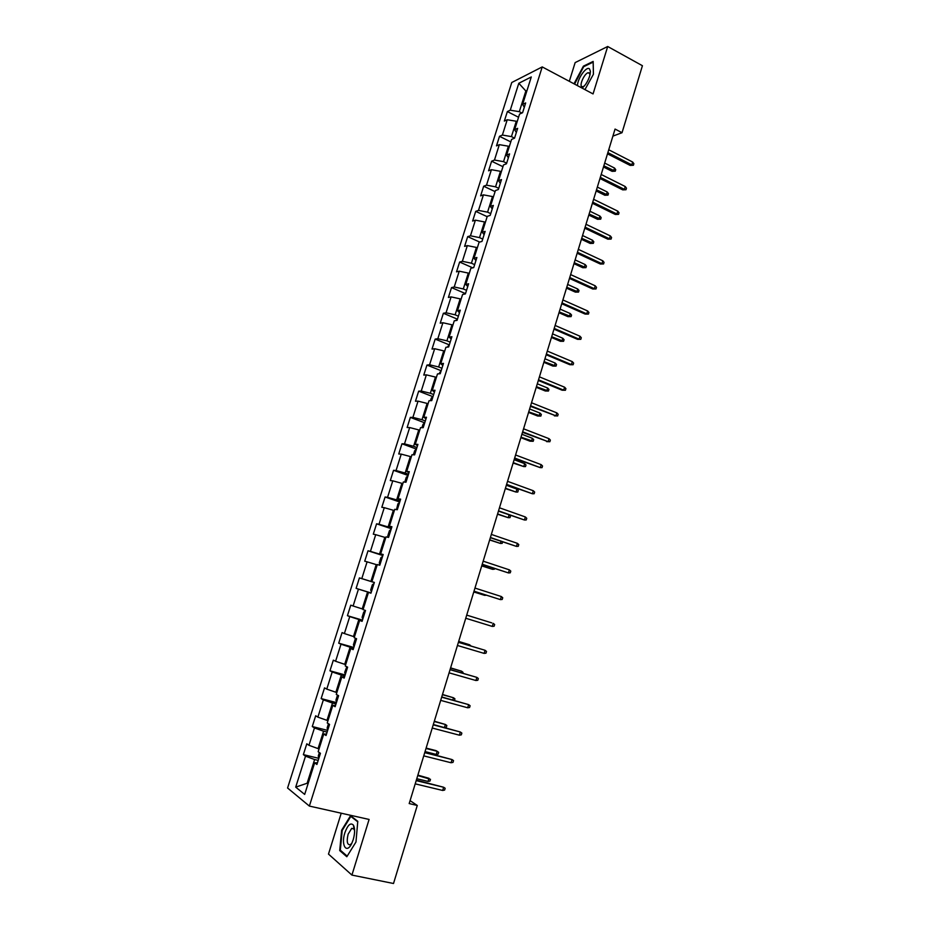 <?xml version="1.0" encoding="UTF-8"?>
<svg xmlns="http://www.w3.org/2000/svg" width="930" height="930" viewBox="0 0 930 930"><rect width="100%" height="100%" fill="white"/><g stroke="black" fill="none" stroke-linecap="round" stroke-linejoin="round"><path stroke-width="1.4" d="M341.217 813.204L328.488 854.089L351.924 875.084L393.518 883.5L417.268 805.461L410.084 800.637M511.756 82.514L287.579 788.012L309.376 806.077L542.225 66.914L511.756 82.514M542.225 66.914L593.061 93.93L607.697 46.5L575.147 62.601L569.311 81.305M317.456 762.74L314.654 762.833L316.909 764.472L320.432 753.312L318.165 751.731L323.756 734.014L326.046 735.514L329.546 724.423L327.244 722.982L332.812 705.37L335.137 706.719L338.613 695.698L336.276 694.396L341.81 676.889L344.17 678.098L347.622 667.136L345.251 665.973L350.75 648.559L353.144 649.64L356.585 638.736L354.179 637.713L359.643 620.403L362.084 621.333L365.502 610.499L363.049 609.615L368.489 592.398L370.954 593.201L374.36 582.424L371.884 581.669L377.289 564.557L379.789 565.219L383.172 554.501L380.649 553.885L386.031 536.866L388.566 537.4L391.925 526.74L389.379 526.252L394.727 509.326L397.296 509.733L400.644 499.131L398.063 498.782L403.376 481.949L405.98 482.228L409.305 471.684L406.689 471.464L411.978 454.724L414.606 454.875L417.919 444.389L415.268 444.284L420.523 427.649L423.197 427.672L426.486 417.245L423.801 417.268L429.032 400.725L431.729 400.621L435.007 390.251L432.287 390.402L437.484 373.941L440.216 373.721L443.471 363.409L440.727 363.688L445.9 347.309L448.667 346.96L451.899 336.718L449.12 337.113L454.259 320.827L457.06 320.362L460.28 310.167L457.467 310.678L462.582 294.496L465.407 293.903L468.604 283.766L465.767 284.406L470.859 268.293L473.707 267.596L476.892 257.505L474.021 258.261L479.09 242.242L481.973 241.416L485.135 231.396L482.24 232.268L487.262 216.341L490.18 215.4L493.33 205.425L490.401 206.414L495.411 190.569L498.352 189.511L501.479 179.595L498.526 180.687L503.502 164.936L506.478 163.773L509.582 153.903L506.606 155.112L511.558 139.442L514.557 138.163L511.442 136.594L516.29 121.237L517.161 121.679M314.654 762.833L304.68 794.418L295.705 787.129L305.505 756.183L303.366 754.614L318.839 758.357L318.281 756.032L319.374 752.568M514.557 138.163L517.65 128.352L514.639 129.677L519.556 114.088L522.59 112.704L525.671 102.939L522.625 104.369L531.286 76.958L518.801 83.27L510.256 110.205L507.362 111.577L504.339 121.074L507.234 119.749L502.386 135.059L499.503 136.315L496.481 145.871L499.34 144.65L494.469 160.041L491.621 161.204L488.564 170.806L491.412 169.69L486.506 185.163L483.681 186.209L480.624 195.858L483.426 194.858L478.497 210.413L475.707 211.354L472.626 221.061L475.404 220.154L470.452 235.802L467.685 236.627L464.593 246.38L467.348 245.601L462.361 261.318L459.629 262.039L456.514 271.851L459.234 271.176L454.224 286.986L451.527 287.591L448.388 297.449L451.085 296.891L446.051 312.782L443.377 313.271L440.227 323.187L442.901 322.733L437.832 338.718L435.182 339.09L432.02 349.064L434.659 348.727L429.567 364.793L426.951 365.06L423.766 375.081L426.37 374.86L421.255 391.019L418.663 391.158L415.466 401.237L418.047 401.132L412.897 417.372L410.339 417.396L407.131 427.533L409.677 427.556L404.492 443.877L401.969 443.784L398.738 453.98L401.249 454.119L396.052 470.534L393.553 470.313L390.309 480.554L392.786 480.822L387.554 497.329L385.09 496.992L381.823 507.292L384.276 507.675L379.01 524.276L376.58 523.811L373.302 534.169L375.72 534.68L370.431 551.374L368.024 550.781L364.723 561.197L367.106 561.836L361.793 578.611L359.422 577.902L356.109 588.365L358.457 589.132L353.109 606.011L350.773 605.163L347.436 615.695L349.75 616.59L344.379 633.562L342.077 632.586L338.718 643.176L341.008 644.199L335.591 661.265L333.335 660.161L329.952 670.797L332.208 671.96L326.767 689.118L324.535 687.875L321.141 698.581L323.361 699.871L317.886 717.135L315.689 715.763L312.282 726.528L314.456 727.946L308.958 745.302L306.795 743.791L303.366 754.614M612.905 136.117L622.031 132.699L615.056 129.061L409.188 803.578L417.268 805.461M319.071 748.859L318.06 748.615L323.57 731.213L327.127 732.108M326.5 734.061L323.756 734.014M308.958 745.302L318.06 748.615M314.456 727.946L323.57 731.213M327.988 720.611L326.988 720.355L332.463 703.045L335.997 703.975M335.498 705.556L332.812 705.37M317.886 717.135L326.988 720.355M323.361 699.871L332.463 703.045M336.869 692.525L335.87 692.257L341.31 675.04L344.821 676.005M344.449 677.214L341.81 676.889M326.767 689.118L335.87 692.257M332.208 671.96L341.31 675.04M345.693 664.59L344.704 664.322L350.11 647.199L353.598 648.198M353.342 649.024L350.75 648.559M335.591 661.265L344.704 664.322M341.008 644.199L350.11 647.199M354.458 636.817L353.481 636.527L358.852 619.508L362.328 620.531M362.189 620.996L359.643 620.403M344.379 633.562L353.481 636.527M349.75 616.59L358.852 619.508M363.188 609.197L362.212 608.894L367.559 591.968L371.012 593.026M370.977 593.131L368.489 592.398M353.109 606.011L362.212 608.894M358.457 589.132L367.559 591.968M371.884 581.669L374.348 582.447L370.896 581.424L376.208 564.591L377.173 564.894M361.793 578.611L370.896 581.424M367.106 561.836L376.208 564.591M382.951 555.198L379.521 554.094L384.811 537.354L385.776 537.668M383.079 554.792L380.649 553.885M370.431 551.374L379.521 554.094M375.72 534.68L384.811 537.354M391.518 528.054L388.112 526.926L393.367 510.279L394.32 510.593M391.751 527.298L389.379 526.252M379.01 524.276L388.112 526.926M384.276 507.675L393.367 510.279M400.04 501.061L396.645 499.898L401.876 483.344L402.829 483.67M400.388 499.956L398.063 498.782M387.554 497.329L396.645 499.898M392.786 480.822L401.876 483.344M408.502 474.219L405.143 473.021L410.339 456.549L411.293 456.897M408.968 472.754L406.689 471.464M396.052 470.534L405.143 473.021M401.249 454.119L410.339 456.549M416.931 447.516L413.583 446.295L418.756 429.916L419.697 430.265M417.5 445.714L415.268 444.284M404.492 443.877L413.583 446.295M409.677 427.556L418.756 429.916M425.312 420.965L421.988 419.709L427.126 403.422L428.067 403.783M425.987 418.825L423.801 417.268M412.897 417.372L421.988 419.709M418.047 401.132L427.126 403.422M433.647 394.553L430.334 393.274L435.461 377.069L436.379 377.441M434.426 392.076L432.287 390.402M421.255 391.019L430.334 393.274M426.37 374.86L435.461 377.069M441.936 368.28L438.646 366.978L443.738 350.866L444.656 351.238M442.82 365.478L440.727 363.688M429.567 364.793L438.646 366.978M434.659 348.727L443.738 350.866M450.178 342.159L446.912 340.822L451.968 324.791L452.887 325.175M451.166 339.02L449.12 337.113M437.832 338.718L446.912 340.822M442.901 322.733L451.968 324.791M458.374 316.177L455.13 314.805L460.164 298.867L461.071 299.262M459.467 312.713L457.467 310.678M446.051 312.782L455.13 314.805M451.085 296.891L460.164 298.867M466.535 290.334L463.303 288.939L468.313 273.083L469.22 273.478M467.732 286.556L465.767 284.406M454.224 286.986L463.303 288.939M459.234 271.176L468.313 273.083M474.649 264.632L471.429 263.202L476.416 247.438L477.311 247.845M475.939 260.528L474.021 258.261M462.361 261.318L471.429 263.202M467.348 245.601L476.416 247.438M482.717 239.056L479.52 237.615L484.472 221.933L485.367 222.34M484.112 234.651L482.24 232.268M470.452 235.802L479.52 237.615M475.404 220.154L484.472 221.933M490.738 213.633L487.564 212.156L492.493 196.556L493.388 196.974M492.226 208.901L490.401 206.414M478.497 210.413L487.564 212.156M483.426 194.858L492.493 196.556M498.724 188.337L495.562 186.825L500.468 171.318L501.351 171.748M500.305 183.303L498.526 180.687M486.506 185.163L495.562 186.825M491.412 169.69L500.468 171.318M506.664 163.169L503.525 161.646L508.396 146.208L509.28 146.649M508.35 157.833L506.606 155.112M494.469 160.041L503.525 161.646M499.34 144.65L508.396 146.208M516.336 132.502L514.639 129.677M502.386 135.059L511.442 136.594M507.234 119.749L516.29 121.237M521.928 113.007L519.312 111.67L525.845 91.001L526.717 91.454M524.288 107.31L522.625 104.369M510.256 110.205L519.312 111.67M518.801 83.27L525.845 91.001L527.043 90.419M607.697 46.5L642.421 65.716L622.031 132.699M351.924 875.084L369.094 819.446L309.376 806.077M308.132 783.479L307.121 783.246L307.993 783.932M318.2 760.391L314.619 759.531L307.121 783.246L295.705 787.129M305.505 756.183L314.619 759.531M507.362 111.577L518.556 117.261M499.503 136.315L510.779 141.906M491.621 161.204L502.944 166.703M483.681 186.209L495.074 191.615M475.707 211.354L487.169 216.667M467.685 236.627L479.706 242.067M459.629 262.039L472.742 267.828M451.527 287.591L465.105 293.438M443.377 313.271L457.107 319.037M435.182 339.09L449.074 344.774M426.951 365.06L440.994 370.651M418.663 391.158L432.892 396.657M410.339 417.396L424.731 422.813M401.969 443.784L416.442 449.074M393.553 470.313L408.107 475.474M385.09 496.992L399.737 502.026M376.58 523.811L391.309 528.705M368.024 550.781L382.835 555.547M356.109 588.365L371.035 592.945M359.422 577.902L374.325 582.529M347.436 615.695L362.456 620.136M338.718 643.176L353.83 647.478M329.952 670.797L345.158 674.971M321.141 698.581L336.428 702.615M312.282 726.528L327.662 730.41M584.935 89.617L593.445 74.214L593.166 61.427L583.401 66.158L573.996 83.793M346.82 856.739L355.969 842.022L357.783 821.341L350.552 815.703L341.636 830.223L339.717 850.578L346.82 856.739M584.052 66.518L583.401 66.158M341.101 850.869L339.717 850.578M342.252 830.362L341.636 830.223M607.499 153.834L630.133 165.401L631.796 164.854L607.871 152.613M632.656 162.041L633.865 163.692L633.388 165.261L631.796 164.854L632.656 162.041L608.731 149.777M633.388 165.261L630.133 165.401M614.532 168.051L615.73 169.667L615.265 171.19L612.103 171.329L613.695 170.806L614.532 168.051L604.674 163.064M615.265 171.19L603.837 165.831M612.103 171.329L603.489 166.981M582.215 88.164L585.47 84.584C588.748 79.666 590.387 75.191 590.376 71.168L589.446 68.843C586.481 65.891 577.577 78.422 577.437 85.63M589.98 74.865L589.329 72.935L588.144 72.749C584.493 73.412 579.158 85.06 581.727 86.746L584.028 86.409M574.566 84.107L583.68 66.693L593.142 62.124L593.41 74.284M353.249 839.581C354.981 833.315 355.062 828.525 353.47 825.212C350.68 822.294 347.82 824.782 344.891 832.699C340.659 845.324 346.716 854.693 351.9 843.092L353.249 839.581M354.621 830.839L354.016 829.072L351.726 828.363L348.122 834.187C346.46 841.534 347.181 845.044 350.273 844.731L351.831 843.219M347.181 856.135L340.322 850.194L342.182 830.478L350.819 816.401L357.736 821.806M351.703 816.598L350.819 816.401M599.966 178.49L622.74 189.871L624.39 189.371L600.327 177.339M625.251 186.535L626.471 188.162L625.995 189.743L624.39 189.371L625.251 186.535L601.198 174.48M625.995 189.743L622.74 189.871M592.41 203.275L615.3 214.458L616.939 214.005L592.736 202.182M617.799 211.156L619.031 212.772L618.555 214.353L616.939 214.005L617.799 211.156L593.619 199.311M618.555 214.353L615.3 214.458M607.244 191.999L608.464 193.591L607.999 195.126L604.826 195.242L606.407 194.765L607.244 191.999L597.351 187.093M607.999 195.126L596.502 189.871M604.826 195.242L596.165 190.964M599.931 216.062L601.152 217.632L600.687 219.178L597.513 219.282L599.083 218.852L599.931 216.062L589.969 211.238M600.687 219.178L589.12 214.04M597.513 219.282L588.806 215.074M584.796 228.199L607.825 239.173L609.452 238.778L585.121 227.164M610.324 235.918L611.568 237.499L611.08 239.091L609.452 238.778L610.324 235.918L585.993 224.269M611.08 239.091L607.825 239.173M577.158 253.239L600.315 264.015L601.931 263.678L577.449 252.274M602.803 260.795L604.058 262.353L603.57 263.957L601.931 263.678L602.803 260.795L578.344 249.368M603.57 263.957L600.315 264.015M569.474 278.419L592.759 288.998L594.363 288.707L569.753 277.512M595.235 285.812L596.502 287.347L596.025 288.951L594.363 288.707L595.235 285.812L570.636 274.594M596.025 288.951L592.759 288.998M592.573 240.254L593.817 241.8L593.34 243.358L590.166 243.428L591.724 243.056L592.573 240.254L582.564 235.523M593.34 243.358L581.703 238.324M590.166 243.428L581.413 239.301M585.191 264.573L586.435 266.096L585.958 267.654L582.784 267.712L584.331 267.387L585.191 264.573L575.124 259.912M585.958 267.654L574.252 262.737M582.784 267.712L573.973 263.655M577.751 289.009L579.018 290.509L578.541 292.078L575.368 292.113L576.902 291.834L577.751 289.009L567.637 284.441M578.541 292.078L566.765 287.277M575.368 292.113L566.51 288.126M570.288 313.573L571.555 315.049L571.078 316.63L567.904 316.642L569.427 316.421L570.288 313.573L560.116 309.097M571.078 316.63L559.244 311.945M567.904 316.642L559 312.736M465.756 292.81L464.407 294.113M562.778 338.264L564.068 339.717L563.58 341.298L560.406 341.298L561.918 341.124L562.778 338.264L552.548 333.87M563.58 341.298L551.676 336.741M560.406 341.298L551.455 337.462M457.63 318.537L455.758 320.583M555.233 363.084L556.535 364.514L556.047 366.106L552.873 366.071L554.361 365.955L555.233 363.084L544.945 358.771M556.047 366.106L544.062 361.654M552.873 366.071L543.864 362.316M449.469 344.402L447.377 347.123M547.654 388.031L548.956 389.426L548.468 391.03L545.294 390.984L546.782 390.914L547.654 388.031L537.308 383.811M548.468 391.03L536.424 386.706M545.294 390.984L536.238 387.31M441.262 370.407L438.948 373.825M540.028 413.106L541.341 414.478L540.853 416.094L537.68 416.024L539.144 416.001L540.028 413.106L529.623 408.979M540.853 416.094L528.74 411.885M537.68 416.024L528.577 412.42M433.02 396.552L431.288 398.075L430.474 400.667M532.367 438.309L533.692 439.658L533.204 441.285L530.019 441.192L531.483 441.227L532.367 438.309L521.904 434.275M533.204 441.285L521.009 437.205M530.019 441.192L520.87 437.67M424.719 422.836L423.011 424.313L421.953 427.661M513.116 463.047L523.776 466.581L524.671 463.651L514.139 459.699M524.671 463.651L526.008 464.977L525.508 466.604L523.776 466.581L513.244 462.64M416.384 449.271L414.675 450.69L413.385 454.805M505.339 488.564L516.022 492.063L516.929 489.11L506.339 485.262M516.929 489.11L518.277 490.424L517.778 492.051L516.022 492.063L505.443 488.227M407.991 475.846L406.305 477.218L404.759 482.1M497.504 514.209L508.245 517.685L497.585 513.93M509.477 515.034L510.5 515.999L510 517.638L508.245 517.685L509.082 514.895M399.563 502.56L397.889 503.886L396.517 509.605M489.645 539.981L500.41 543.434L489.703 539.784M502.63 541.899L502.188 543.364L500.41 543.434L501.038 541.353M391.077 529.426L389.426 530.705L387.787 535.878L388.391 537.366M481.728 565.893L492.54 569.323L481.775 565.766M494.551 568.486L494.33 569.218L492.54 569.323L492.958 567.963M382.555 556.442L380.905 557.663L379.266 562.859L379.952 564.684M473.777 591.957L484.635 595.34L473.8 591.887M486.378 595.212L484.635 595.34L484.821 594.712M373.988 583.61L372.349 584.772L370.698 590.004L371.372 591.899M476.23 618.055L466.709 615.114L476.23 618.055M365.362 610.917L363.746 612.033L362.084 617.299L362.735 619.252M469.371 645.513L469.603 644.769L458.676 641.421M471.01 646.001L469.603 644.769L458.653 641.502M356.329 638.619L355.086 639.445L353.423 644.734L354.051 646.769M461.117 672.692L461.571 671.193L450.608 667.88M462.756 673.157L463.012 672.309L461.571 671.193L450.562 668.019M561.743 303.726L585.168 314.096L586.76 313.863L561.999 302.889M587.632 310.957L588.923 312.468L588.434 314.084L586.76 313.863L587.632 310.957L562.894 299.96M588.434 314.084L585.168 314.096M553.978 329.174L577.53 339.334L579.111 339.159L554.21 328.406M579.995 336.23L581.285 337.718L580.797 339.345L579.111 339.159L579.995 336.23L555.117 325.454M580.797 339.345L577.53 339.334M546.177 354.76L569.858 364.711L571.427 364.583L546.387 354.051M572.31 361.642L573.624 363.107L573.124 364.734L571.427 364.583L572.31 361.642L547.293 351.087M573.124 364.734L569.858 364.711M538.319 380.475L562.139 390.216L563.696 390.147L538.517 379.835M564.591 387.194L565.905 388.624L565.417 390.263L563.696 390.147L564.591 387.194L539.423 376.859M565.417 390.263L562.139 390.216M530.437 406.329L555.931 415.838L530.612 405.759M556.826 412.874L558.163 414.28L557.663 415.931L555.931 415.838L556.826 412.874L531.518 402.76M557.663 415.931L554.385 415.861M522.497 432.322L548.119 441.669L522.648 431.822M549.025 438.681L550.362 440.076L549.863 441.727L548.119 441.669L549.025 438.681L523.567 428.811M549.863 441.727L546.596 441.634M514.523 458.455L540.272 467.651L514.65 458.025M541.179 464.64L542.539 466L542.027 467.662L540.272 467.651L541.179 464.64L515.58 454.991M506.501 484.728L532.379 493.76L506.618 484.367M533.297 490.738L534.657 492.063L534.157 493.749L532.379 493.76L533.297 490.738L507.548 481.322M498.445 511.14L524.45 520.01L498.526 510.861M525.369 516.964L526.74 518.277L526.229 519.963L524.45 520.01L525.369 516.964L499.468 507.792M490.331 537.703L516.464 546.398L490.401 537.494M517.394 543.341L518.777 544.62L518.266 546.317L516.464 546.398L517.394 543.341L491.342 534.413M482.182 564.405L508.443 572.927L482.228 564.266M509.373 569.858L510.779 571.113L510.268 572.81L508.443 572.927L509.373 569.858L483.17 561.162M473.998 591.248L500.387 599.606L474.009 591.189M501.317 596.525L502.735 597.746L502.212 599.455L500.387 599.606L501.317 596.525L474.963 588.074M492.272 626.425L494.121 626.239L494.644 624.518L493.214 623.333L492.272 626.425L465.756 618.252M491.772 622.879L466.709 615.125L491.772 622.879M484.123 653.395L485.983 653.174L486.506 651.442L485.065 650.279L484.123 653.395L457.444 645.478M458.409 642.328L485.065 650.279L458.432 642.246M475.928 680.516L477.811 680.26L478.334 678.516L476.881 677.377L475.928 680.516L449.085 672.843M450.05 669.681L476.881 677.377L450.097 669.53M467.685 707.777L469.58 707.486L470.115 705.731L468.639 704.626L467.685 707.777L440.692 700.371M441.657 697.186L468.639 704.626L441.727 696.954M346.82 666.74L344.704 672.332L345.321 674.436M452.805 700.011L453.491 697.756L442.482 694.478M454.456 700.464L454.944 698.849L453.491 697.756L442.424 694.687M459.397 735.188L461.315 734.851L461.85 733.096L460.362 732.015L459.397 735.188L432.241 728.039M433.217 724.842L460.362 732.015L433.31 724.528M337.52 695.082L335.951 700.069L336.544 702.255M444.459 727.481L445.377 724.47L434.322 721.215M444.633 727.527L446.319 727.237L446.842 725.528L445.377 724.47L434.24 721.506M451.073 762.751L453.003 762.379L453.526 760.612L452.026 759.566L451.073 762.751L423.755 755.869M424.731 752.649L452.026 759.566L424.847 752.254M328.476 723.749L327.139 727.981L327.72 730.224M426.01 748.464L437.216 751.312L438.693 752.347L438.17 754.079L436.263 754.428L437.216 751.312L435.914 750.591L426.126 748.092M436.263 754.428L425.057 751.58M442.692 790.465L444.633 790.058L445.168 788.28L443.656 787.257L442.692 790.465L415.21 783.851M416.198 780.607L443.656 787.257L416.338 780.142M417.744 775.562L430.497 779.317L429.974 781.049L428.056 781.433L429.009 778.317L417.872 775.12M428.056 781.433L416.779 778.701M589.969 74.528L590.376 71.168M589.806 73.644L588.144 72.749M354.016 829.072L353.47 825.212M353.853 828.839L351.726 828.363"/></g></svg>
